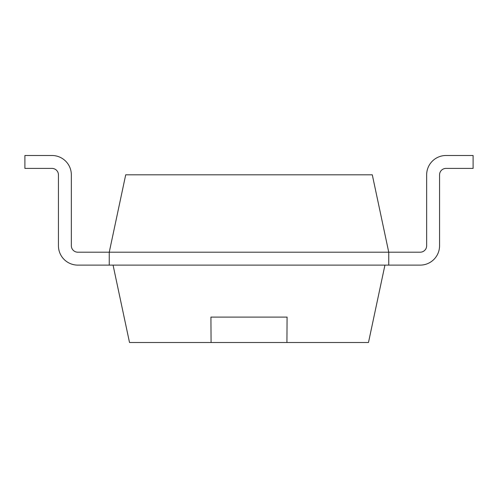 <?xml version="1.0" encoding="UTF-8"?>
<svg xmlns="http://www.w3.org/2000/svg" width="498" height="498" viewBox="0 0 498 498"><rect width="100%" height="100%" fill="white"/><g stroke="black" fill="none" stroke-linecap="round" stroke-linejoin="round"><path stroke-width="0.75" d="M388.745 265.11L420.2 265.11A19.36 19.36 0 0 0 439.56 245.751L439.56 174.86A6.455 6.455 0 0 1 446.015 168.405L473.1 168.405L473.1 155.501L446.015 155.501A19.36 19.36 0 0 0 426.655 174.86L426.655 245.751A6.455 6.455 0 0 1 420.2 252.2L388.745 252.2L372.292 174.81L125.708 174.81L109.255 252.2L109.255 265.11L77.8 265.11A19.36 19.36 0 0 1 58.44 245.751L58.44 174.86A6.455 6.455 0 0 0 51.985 168.405L24.9 168.405L24.9 155.501L51.985 155.501A19.36 19.36 0 0 1 71.345 174.86L71.345 245.751A6.455 6.455 0 0 0 77.8 252.2A6.455 6.455 0 0 1 71.345 245.751A6.455 6.455 0 0 0 77.8 252.2A6.455 6.455 0 0 1 71.345 245.751A6.455 6.455 0 0 0 77.8 252.2A6.455 6.455 0 0 1 71.345 245.751A6.455 6.455 0 0 0 77.8 252.2A6.455 6.455 0 0 1 71.345 245.751A6.455 6.455 0 0 0 77.8 252.2A6.455 6.455 0 0 1 71.345 245.751A6.455 6.455 0 0 0 77.8 252.2L388.745 252.2L388.745 265.11L109.255 265.11M420.2 252.2A6.455 6.455 0 0 0 426.655 245.751A6.455 6.455 0 0 1 420.2 252.2A6.455 6.455 0 0 0 426.655 245.751A6.455 6.455 0 0 1 420.2 252.2A6.455 6.455 0 0 0 426.655 245.751A6.455 6.455 0 0 1 420.2 252.2A6.455 6.455 0 0 0 426.655 245.751A6.455 6.455 0 0 1 420.2 252.2A6.455 6.455 0 0 0 426.655 245.751A6.455 6.455 0 0 1 420.2 252.2M439.56 174.86A6.455 6.455 0 0 1 446.015 168.405A6.455 6.455 0 0 0 439.56 174.86A6.455 6.455 0 0 1 446.015 168.405A6.455 6.455 0 0 0 439.56 174.86A6.455 6.455 0 0 1 446.015 168.405A6.455 6.455 0 0 0 439.56 174.86A6.455 6.455 0 0 1 446.015 168.405A6.455 6.455 0 0 0 439.56 174.86A6.455 6.455 0 0 1 446.015 168.405A6.455 6.455 0 0 0 439.56 174.86L439.56 245.751M58.44 174.86A6.455 6.455 0 0 0 51.985 168.405A6.455 6.455 0 0 1 58.44 174.86A6.455 6.455 0 0 0 51.985 168.405A6.455 6.455 0 0 1 58.44 174.86A6.455 6.455 0 0 0 51.985 168.405A6.455 6.455 0 0 1 58.44 174.86A6.455 6.455 0 0 0 51.985 168.405A6.455 6.455 0 0 1 58.44 174.86A6.455 6.455 0 0 0 51.985 168.405A6.455 6.455 0 0 1 58.44 174.86M24.9 155.501L51.985 155.501L24.9 155.501M384.935 265.11L368.483 342.5L129.517 342.5L113.065 265.11M286.923 342.5L287.078 317.095L210.922 317.095L211.077 342.5M210.891 317.095L287.109 317.095"/></g></svg>
